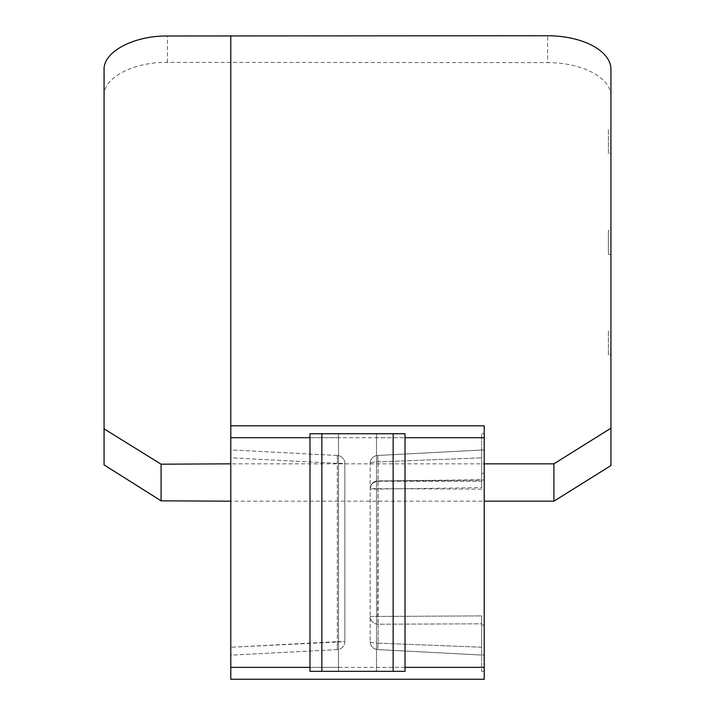 <?xml version="1.0" encoding="UTF-8"?>
<svg xmlns="http://www.w3.org/2000/svg" width="715" height="715" viewBox="0 0 715 715"><rect width="100%" height="100%" fill="white"/><g stroke="black" fill="none" stroke-linecap="round" stroke-linejoin="round"><path stroke-width="0.54" stroke-dasharray="3.58 2.68" d="M230.784 667.372L230.784 679.25L484.216 679.25L484.216 667.372L230.784 667.372L230.784 501.188L484.216 501.188L484.216 437.696L230.784 437.696L230.784 463.829L484.216 463.829M610.932 465.554L610.932 69.328M610.932 96.194A63.358 33.578 0 0 0 547.574 62.616L547.574 35.75M610.932 331.081L610.932 354.846L610.932 331.081L608.402 331.081L608.402 354.846L610.932 354.846M610.932 230.4L610.932 254.451L610.932 230.4L608.402 230.4L608.402 254.451L610.932 254.451M610.932 129.638L610.932 153.394L610.932 129.638L608.402 129.638L608.402 153.394L610.932 153.394M608.402 153.394L608.402 129.638M608.402 254.451L608.402 230.4M608.402 354.846L608.402 331.081M481.687 473.446L484.216 473.303L484.216 433.737L484.216 480.006L481.687 480.051L481.687 433.737L484.216 433.737L484.216 449.896L484.216 433.737L481.687 433.737L481.687 487.657L481.687 479.738L378.038 480.972A7.919 7.919 0 0 0 370.173 488.89L370.173 641.677L370.173 463.383L370.173 489.176L481.687 487.657M484.216 449.896L377.681 455.473L378.092 461.908L377.681 455.473A7.919 7.919 -0 0 0 370.173 463.383A7.919 7.919 0 0 1 377.681 455.473L484.216 449.896M481.687 625.017L481.687 671.331L484.216 671.331L484.216 655.172L481.687 655.038L481.687 671.331L481.687 655.038L377.681 649.586L378.092 643.151L377.681 649.586A7.919 7.919 180 0 1 370.173 641.677A7.919 7.919 0 0 0 377.681 649.586L484.216 655.172L484.216 671.331L484.216 625.062L484.216 671.331L481.687 671.331L481.687 615.892L481.687 625.017L484.216 625.062L481.687 625.017M370.173 489.176C370.638 484.359 373.284 481.722 378.092 481.258L378.092 643.151L481.687 647.227L481.687 655.038L481.687 647.227L378.092 643.151L378.092 624.222L481.687 623.811L481.687 647.227L481.687 615.892L377.681 616.446L378.092 624.222L481.687 623.811L481.687 615.892L377.681 616.446L378.092 461.908L378.092 481.258L481.687 481.258L481.687 489.167L481.687 480.051M370.173 463.383A7.919 1.475 180 0 1 378.092 461.908L481.687 457.841L481.687 450.021L481.687 481.258L481.687 457.841L378.092 461.908A7.919 1.475 0 0 0 370.173 463.383L370.173 463.383A7.919 7.919 0 0 1 377.681 455.473M481.687 489.167L370.173 488.622A7.919 7.785 180 0 1 378.092 480.838L481.687 481.249L481.687 480.123L378.038 480.972M337.319 455.473L230.784 449.896L230.784 457.797L230.784 449.896L337.319 455.473A7.919 7.919 0 0 1 344.827 463.383L344.827 641.677L344.827 463.383L337.319 463.383L344.827 463.383A7.919 7.919 0 0 0 337.319 455.473L337.319 463.383L337.319 455.473A7.919 7.919 0 0 1 344.827 463.383M230.784 457.797L230.784 647.263L230.784 457.797L337.319 463.383L337.319 649.586A7.919 7.919 0 0 0 344.827 641.677L337.319 641.677L337.319 463.383L230.784 457.797M230.784 655.172L230.784 647.263L230.784 655.172L337.319 649.586A7.919 7.919 0 0 0 344.827 641.677L230.784 647.263L337.319 641.677L337.319 649.586L230.784 655.172M484.216 473.303L484.216 480.006M104.068 464.902L104.068 95.721C103.192 77.774 133.571 61.794 167.426 62.384L547.574 62.616M230.784 62.616L230.784 437.696M104.068 95.721L104.068 69.793M405.021 671.331L376.51 671.331L376.51 433.737L309.979 433.737L309.979 671.331L321.857 671.331L321.857 433.737M405.021 433.737L376.51 433.737L376.51 437.696L405.021 437.696M376.51 437.696L376.51 671.331L321.857 671.331M338.49 671.331L338.49 433.737L338.49 671.331M484.216 437.696L484.216 425.818L230.784 425.818M484.216 667.372L484.216 501.188M370.173 641.677A7.919 1.475 180 0 0 378.092 643.151A7.919 1.475 0 0 1 370.173 641.677A7.919 7.919 0 0 0 377.681 649.586M378.092 624.222A7.919 7.785 0 0 1 370.173 616.446L377.681 616.446L370.173 616.446A7.919 7.785 180 0 0 378.092 624.222M378.092 481.043A7.919 7.847 180 0 0 370.173 488.89M167.426 62.384L167.426 35.982M393.143 671.331L393.143 433.737M309.979 437.696L338.49 437.696M376.51 667.372L405.021 667.372M309.979 667.372L338.49 667.372"/><path stroke-width="1.07" d="M553.911 463.829L553.911 501.188L610.932 465.554L610.932 428.196L553.911 463.829L484.216 463.829M484.216 501.188L553.911 501.188M610.932 428.196L610.932 69.328A63.358 33.578 0 0 0 547.574 35.75L167.426 35.982C133.571 35.643 103.192 51.855 104.068 69.793L104.068 428.848L161.09 464.187L230.784 463.829M230.784 501.188L161.09 500.831L104.068 464.902L104.068 428.848M161.09 500.831L161.09 464.187M405.021 671.331L405.021 433.737L405.021 671.331L393.143 671.331L393.143 433.737L405.021 433.737M321.857 671.331L321.857 433.737L309.979 433.737L309.979 671.331L393.143 671.331M321.857 433.737L393.143 433.737M230.784 35.75L230.784 425.818L484.216 425.818L484.216 679.25L230.784 679.25L230.784 437.696L309.979 437.696M230.784 425.818L230.784 437.696M405.021 437.696L484.216 437.696M405.021 667.372L484.216 667.372M230.784 667.372L309.979 667.372"/></g></svg>
